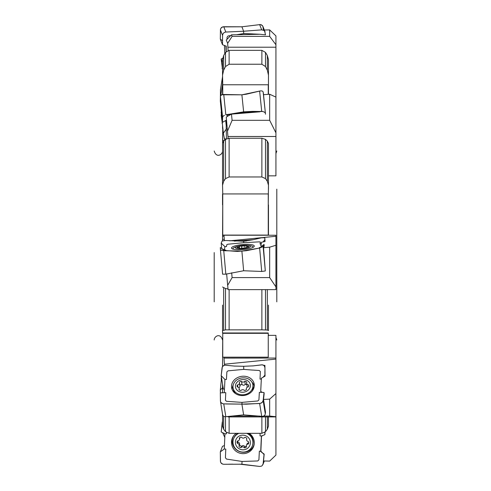 <?xml version="1.0" encoding="UTF-8"?>
<svg xmlns="http://www.w3.org/2000/svg" width="491" height="491" viewBox="0 0 491 491"><rect width="100%" height="100%" fill="white"/><g stroke="black" fill="none" stroke-linecap="round" stroke-linejoin="round"><path stroke-width="0.74" d="M222.754 127.261L222.754 140.536L224.289 140.536M268.246 94.34L268.246 84.765L222.754 84.765L222.754 94.505M268.246 235.232L268.246 193.939L222.754 193.939L222.754 236.226L224.043 236.226M268.246 235.091L222.754 235.091M222.754 333.315L222.754 357.172L268.246 357.172L268.246 333.315L222.754 333.315L222.546 332.978L222.546 330.596L225.51 329.86L261.875 329.848L261.875 289.629M268.246 334.709L268.246 333.315M268.246 332.978L222.754 332.978M221.183 431.976L222.546 421.272L222.546 414.22L222.546 426.163L223.663 429.244L225.51 431.693L229.125 433.32L261.875 433.32L261.875 416.914M268.454 416.914L268.454 426.163L267.337 429.244L265.49 431.693L261.875 433.32M222.546 392.812L222.546 384.072L222.546 392.812M222.656 432.712L224.792 437.389M268.454 305.089L268.454 330.596L267.337 330.038L261.875 329.848M222.546 366.489L222.754 334.709M268.454 334.709L268.454 335.359M268.246 204.894L268.454 185.187L267.337 181.308L265.49 178.607L261.875 176.969L261.875 138.241L229.125 138.241L225.51 139.376L223.663 141.126L222.546 143.397L222.546 185.187L223.663 181.308L225.51 178.607L229.125 176.969L261.875 176.969M222.754 194.074L222.546 185.187M224.289 239.363L222.546 239.363L222.754 204.894M268.454 235.232L268.454 204.894M222.546 239.363L222.546 240.688M222.546 273.69L222.576 274.033M226.228 274.033L226.646 274.033M222.546 330.596L222.546 305.089M222.546 286.996L225.51 288.53L228.027 288.929M268.454 94.321L268.454 75.105L267.337 70.182L265.49 66.543L261.875 64.235L261.875 50.352L229.125 50.352L225.51 52.39L223.663 55.526L222.546 59.614L222.546 75.105L223.663 70.182L225.51 66.543L229.125 64.235L261.875 64.235M222.754 85.299L222.546 75.105M222.546 147.613L222.754 128.489M264.324 30L269.669 29.908L275.93 35.898L275.93 175.839L268.454 175.839L268.454 189.152M268.454 185.187L268.454 143.397L267.337 141.126L265.49 139.376L261.875 138.241M222.546 94.536L222.546 69.728L221.183 59.024L222.546 62.467M268.454 75.105L268.454 59.614L267.337 55.526L265.49 52.39L261.875 50.352M276.801 189.152L276.801 301.848M214.199 301.848L214.199 252.564M276.801 285.431L276.801 252.564M222.546 204.894L222.546 194.074M222.546 128.489L222.546 125.223M252.736 33.904L243.665 33.56L243.634 31.234L261.715 29.865L263.839 30.436L264.649 31.185L265.502 34.861L259.978 34.26L231.457 34.836L226.271 40.053L227.658 43.355L228.094 50.481M226.216 51.506L226.222 46.019L225.878 46.044L226.118 51.604M275.93 47.21L228.094 47.21M275.93 44.749L269.669 36.371L232.108 36.371L227.658 43.355M269.669 36.371L269.669 29.908M231.457 34.836L232.108 36.371M248.151 433.32A10.016 9.734 21.4 0 1 252.534 445.368L252.294 445.975A10.016 9.734 21.4 0 1 232.998 441.71A10.016 9.734 21.4 0 1 238.902 433.32M233.642 438.659L233.882 438.052A10.016 9.734 21.4 0 1 237.926 433.32M246.678 433.32A10.016 9.734 21.4 0 1 252.294 445.975M235.422 442.035A7.512 7.297 21.4 0 1 246.918 436.382A7.512 7.297 21.4 0 1 246.365 449.05A7.512 7.297 21.4 0 1 235.422 442.035M237.509 440.961A2.044 1.982 -158.6 0 0 239.295 438.242A2.044 1.982 -158.6 0 1 241.462 437.174A2.044 1.982 -158.6 0 0 244.794 437.377A2.044 1.982 -158.6 0 1 246.856 438.702A2.044 1.982 -158.6 0 0 248.403 441.624A2.044 1.982 -158.6 0 1 248.299 444.017A2.044 1.982 -158.6 0 0 246.513 446.736A2.044 1.982 -158.6 0 1 244.34 447.804A2.044 1.982 -158.6 0 0 241.013 447.602A2.044 1.982 -158.6 0 1 238.945 446.276A2.044 1.982 -158.6 0 0 237.405 443.355L237.877 442.139L237.515 440.961A2.044 1.982 -158.6 0 0 237.405 443.355M239.829 438.414L239.921 437.506M241.013 447.602L241.486 446.387L239.424 445.061C239.958 443.477 239.448 442.508 237.877 442.139M244.34 447.804L244.819 446.589C243.806 445.3 242.695 445.233 241.486 446.387M244.819 446.589L246.378 446.258M248.299 444.017L248.747 442.87M248.759 442.802L247.538 443.207L246.998 443.968M224.442 365.286L224.442 364.205L275.93 359.099L275.93 455.102L269.669 461.092L263.514 460.981L264.183 454.114L260.727 451.591A1350.551 1312.333 21.4 0 1 261.396 436.339L263.108 435.351M261.5 435.996L264.888 434.645L265.023 432.197M233.385 249.25A10.016 2.203 174.9 0 1 232.992 248.71A10.016 2.203 174.9 0 1 232.998 248.575A10.016 2.203 174.9 0 1 234.999 247.169A29.215 29.215 0 0 1 238.798 246.022A7.512 1.651 174.9 0 1 246.758 245.316A7.512 1.651 174.9 0 1 249.87 247.077A7.512 1.651 174.9 0 1 241.351 248.814A7.512 1.651 174.9 0 1 235.422 247.624A7.512 1.651 174.9 0 1 238.798 246.022M246.758 245.316A29.215 29.215 0 0 1 250.698 245.776A10.016 2.203 174.9 0 1 252.945 246.942A10.016 2.203 174.9 0 1 252.656 247.538M244.794 245.733A2.044 0.448 -5.1 0 1 246.856 245.85A2.044 0.448 -5.1 0 0 246.629 246.089A2.044 0.448 -5.1 0 0 248.403 246.378A2.044 0.448 -5.1 0 1 248.759 246.592A2.044 0.448 -5.1 0 1 248.299 246.924A2.044 0.448 -5.1 0 0 246.353 247.55A2.044 0.448 -5.1 0 0 246.513 247.703A2.044 0.448 -5.1 0 1 244.34 248.133A2.044 0.448 -5.1 0 0 241.013 248.385A2.044 0.448 -5.1 0 1 238.945 248.268A2.044 0.448 -5.1 0 0 239.172 248.035A2.044 0.448 -5.1 0 0 237.405 247.746A2.044 0.448 -5.1 0 1 237.043 247.525A2.044 0.448 -5.1 0 1 237.509 247.194A2.044 0.448 -5.1 0 0 239.448 246.574A2.044 0.448 -5.1 0 0 239.295 246.421A2.044 0.448 -5.1 0 1 241.462 245.985A2.044 0.448 -5.1 0 0 244.794 245.733L245.003 248.078M237.509 247.194L237.552 247.74M248.403 246.378L248.446 246.869M241.462 245.985L241.658 248.207M224.326 250.017L224.952 246.691L224.295 250.183L220.312 247.574L220.422 249.809L220.944 250.214L237.368 251.435L246.372 250.711L259.635 248.029L263.139 246.58L264.035 244.395L262.415 245.948L260.727 245.819A1350.551 296.951 174.9 0 1 261.396 242.309L265.042 241.511L264.882 238.706M253.264 239.682L243.689 240.486L243.72 242.671M243.689 240.486L234.311 241.106M260.39 247.476L264.041 244.389L263.139 246.58L259.635 248.029L241.891 251.116L243.634 270.756L261.715 271.455L265.306 270.964L263.514 247.697L264.183 246.083L264.029 244.377M263.514 247.697L269.669 247.176L275.93 245.261L275.93 289.629L228.094 289.629L227.658 285.345L232.108 277.593L269.669 277.593L269.669 247.176M263.391 237.509L275.93 236.275L275.93 245.261M229.653 240.823L262.679 237.576M275.93 236.275L275.93 235.232L223.964 235.226L224.369 240.449M275.93 286.897L269.669 277.593M226.639 273.923L227.658 285.345M231.678 272.8L232.108 277.593M252.736 112.089L259.978 111.807L231.457 114.133L227.075 116.533L226.271 117.423L228.094 138.315M226.222 128.826L226.437 138.726M275.93 97.12L269.669 94.235L263.514 94.683L265.502 114.231L263.139 92.001C262.765 90.97 261.593 90.663 259.635 91.062L241.891 94.818L243.634 111.844L225.829 114.814M226.204 128.697L226.222 120.363L225.878 120.393L226.216 124.646M275.93 136.492L228.094 136.492M224.577 138.683L224.626 140.211M275.93 132.822L269.669 120.313L232.108 120.313L227.658 130.735M269.669 120.313L269.669 94.235M231.457 114.133L232.108 120.313M239.915 385.134A7.304 6.156 170.8 0 1 241.959 384.343M245.592 384.244A7.304 6.156 170.8 0 1 246.703 384.545M252.859 384.711A10.016 8.439 170.8 0 1 244.322 394.647A10.016 8.439 170.8 0 1 233.084 387.921A10.016 8.439 170.8 0 1 232.998 386.417A10.016 8.439 170.8 0 1 242.505 377.874A10.016 8.439 170.8 0 1 252.859 384.711L253.098 386.178A10.016 8.439 170.8 0 1 253.178 387.681A10.016 8.439 170.8 0 1 252.171 391.088M235.748 393.757A10.016 8.439 170.8 0 1 233.317 389.388L233.084 387.921M235.422 385.975A7.512 6.328 170.8 0 1 246.918 380.347A7.512 6.328 170.8 0 1 246.365 391.37A7.512 6.328 170.8 0 1 235.422 385.975M244.794 381.347A2.044 1.718 -9.2 0 1 246.856 382.366A2.044 1.718 -9.2 0 0 246.648 383.403A2.044 1.718 -9.2 0 0 248.403 384.797A2.044 1.718 -9.2 0 1 248.741 385.527A2.044 1.718 -9.2 0 1 248.299 386.883A2.044 1.718 -9.2 0 0 246.372 388.927A2.044 1.718 -9.2 0 0 246.513 389.351A2.044 1.718 -9.2 0 1 244.34 390.413A2.044 1.718 -9.2 0 0 241.013 390.449A2.044 1.718 -9.2 0 1 238.945 389.431A2.044 1.718 -9.2 0 0 239.154 388.393A2.044 1.718 -9.2 0 0 237.405 386.994A2.044 1.718 -9.2 0 1 237.061 386.264A2.044 1.718 -9.2 0 1 237.509 384.913A2.044 1.718 -9.2 0 0 239.43 382.863A2.044 1.718 -9.2 0 0 239.295 382.44A2.044 1.718 -9.2 0 1 241.462 381.378A2.044 1.718 -9.2 0 0 244.794 381.347L245.267 384.281L246.85 384.656M237.509 384.913L237.859 387.068M238.884 387.749L239.706 387.098L239.921 385.883M248.403 384.797L248.649 386.331M247.157 386.509L247.39 387.141M241.462 381.378L241.94 384.318C243.045 385.552 244.156 385.539 245.267 384.281M241.94 384.318L239.768 385.38M262.409 392.413L260.727 391.456A1350.551 1137.935 170.8 0 1 261.396 378.187L265.042 376.143L264.913 365.347L263.857 365.396M253.264 365.869L243.689 366.292L243.72 369.385L228.039 370.834L226.885 371.871L226.554 377.426M243.689 366.292L234.311 366.065M243.634 414.87L261.715 416.331C263.728 416.393 264.925 415.576 265.306 413.876L265.502 412.115L263.514 399.422L264.183 393.426L263.139 400.533C262.765 402.233 261.593 403.228 259.635 403.516L241.891 404.124L243.634 414.87L225.823 416.699C223.878 416.804 222.797 416.006 222.589 414.318M263.514 399.422L269.669 399.134L275.93 393.543M275.93 359.099L275.93 358.056L223.964 358.105L224.442 364.205M275.93 416.914L228.094 416.914L227.658 416.613L232.108 416.067L259.524 416.067M275.93 358.056L275.93 335.359L268.246 335.359M223.964 358.105L223.994 357.172M275.93 416.724L269.669 416.067L263.581 416.067M269.669 416.067L269.669 399.134M223.368 389.105L221.183 375.664L222.079 367.673C222.46 365.991 223.657 365.175 225.67 365.224L234.753 366.108M223.344 389.087L224.467 389.142M242.075 402.381L241.891 404.124L223.749 403.872L225.829 416.706M251.889 382.102A11.176 9.415 170.8 0 1 254.252 386.202M232.231 389.78A11.176 9.415 170.8 0 1 233.176 385.14M252.687 365.936L262.268 364.825L264.097 365.599L264.802 367.231C264.594 365.562 263.514 364.77 261.556 364.85L252.687 365.936M263.108 377.223L264.888 375.161L264.95 368.133M264.852 371.785L265.042 376.143M224.295 392.634L224.952 379.5L221.165 375.664M223.749 403.872C221.748 403.639 220.637 402.675 220.422 400.987L220.312 392.898L224.301 392.683L224.952 379.5L221.183 375.67L222.355 366.777L223.853 365.476L224.896 365.212M222.613 414.637L220.422 400.987M261.715 416.337L259.635 403.51M260.825 392.303L264.041 392.505M242.419 395.58A11.434 9.636 170.8 0 1 231.777 388.504A11.434 9.636 170.8 0 1 241.357 376.382A11.434 9.636 170.8 0 1 254.277 384.852A11.434 9.636 170.8 0 1 242.419 395.58M261.513 379.089L260.021 379.101L260.347 371.521L259.285 370.496L252.718 370.067M252.712 370.097L243.726 369.392M226.547 377.426L226.443 379.445L224.952 379.463M224.295 392.708L225.786 392.69L225.418 400.275L226.511 401.307L242.081 402.399M242.081 402.375L257.769 400.969L258.91 399.92L259.358 392.346L260.856 392.334M225.885 46.056L222.491 44.681L222.589 35.432C222.797 33.474 223.878 32.345 225.823 32.044L243.634 31.234L241.891 26.79L223.749 26.735L225.829 32.044M243.665 33.578L236.809 34.677M230.623 35.591L228.094 35.953L227.045 37.236L227.045 39.151M259.978 34.26L252.736 33.94M222.656 58.288L221.165 59.03M223.749 26.735C221.748 26.895 220.637 27.956 220.422 29.92L220.312 39.127L222.497 44.693M262.937 26.465L262.304 25.477L260.402 24.55L241.891 26.79M261.715 29.871L259.635 24.562M224.792 53.611L224.442 45.467L224.792 53.611M220.76 95.346L222.497 84.655L222.546 80.395M221.183 115.324L222.46 124.389L221.183 115.33L221.398 114.016M222.613 76.363L220.453 89.657L220.391 97.611M221.183 243.125L222.079 240.995L225.67 240.504L243.757 241.222M241.891 251.116L223.749 250.705L220.422 249.815L222.589 274.187L225.823 274.156L243.634 270.756M223.749 250.717L225.829 274.162M263.489 237.503L264.802 237.779L264.888 239.725L263.121 241.928L264.888 239.718L264.802 237.779L261.556 237.797L252.687 239.811L243.757 241.21L246.592 240.946M264.882 239.712L265.042 241.511M221.183 243.094L221.656 248.428M226.547 246.034L226.443 246.568L224.952 246.678L221.165 243.106M220.422 249.809L220.312 247.574L222.877 249.336M261.715 271.468L259.635 248.029M242.419 249.624A11.434 2.516 174.9 0 1 231.513 248.102A11.434 2.516 174.9 0 1 242.677 244.555A11.434 2.516 174.9 0 1 254.295 246.077A11.434 2.516 174.9 0 1 242.419 249.624M261.513 243.935L260.021 244.045L260.347 242.045L259.285 241.854L243.726 242.695L228.039 244.205L226.885 244.561L226.554 246.034M225.406 250.103L225.786 250.072L225.645 250.846M259.26 248.084L259.358 247.55L260.856 247.439M221.705 378.886L221.183 379.052L221.398 376.984M222.46 366.611L222.546 365.777M221.705 378.88L221.165 379.046M222.546 387.755L220.312 389.964L221.441 378.96M220.379 392.886L220.312 389.958M224.442 445.533L222.491 446.319L220.312 451.873L224.301 448.995L225.786 449.087L225.418 457.802L226.511 459.073L242.081 461.46L257.769 460.951L258.91 459.822L259.358 451.125L260.856 451.211M262.409 452.819L264.041 454.506L263.139 463.676L262.304 465.523L261.439 466.155L259.635 466.438L241.891 464.21L223.749 464.265C221.748 464.105 220.637 463.044 220.422 461.08L220.312 451.873M254.246 443.766A11.176 10.857 21.4 0 1 242.861 452.279A11.176 10.857 21.4 0 1 233.722 435.707M264.882 434.652L264.864 432.332L264.888 434.645L263.121 435.345M222.288 421.929L221.183 431.982L224.952 433.811L224.295 448.995L220.312 451.873L220.508 461.798L220.944 462.798L222.638 464.099M224.939 433.848L221.165 431.97M264.029 454.5L264.183 454.114M249.201 433.32A11.434 11.115 21.4 0 1 254.172 444.343A11.434 11.115 21.4 0 1 242.419 453.623A11.434 11.115 21.4 0 1 232.759 447.381A11.434 11.115 21.4 0 1 233.385 436.18A11.434 11.115 21.4 0 1 236.232 433.32M261.519 436.002L260.021 435.891L260.113 433.32M226.498 432.589L226.443 433.86L224.952 433.768M224.952 433.811L224.289 448.989M241.891 464.21L242.075 461.46M225.774 139.162L224.387 138.462L223.362 133.214M223.344 133.239L226.541 128.71M225.885 120.418L222.491 122.351L222.589 117.239L223.288 116.029L224.467 115.287M236.809 113.489L243.665 112.457L243.634 111.844L252.65 111.377L262.826 111.512L264.649 112.23L265.306 113.133M230.66 114.372L228.094 114.734L227.045 115.502L227.045 116.557M241.891 94.818L223.749 94.487L225.829 114.833M252.736 112.065L243.665 112.445M221.165 111.954L223.368 133.245M226.21 125.518L225.694 120.479M220.312 101.029L222.497 122.357M223.749 94.487C221.748 94.481 220.637 95.021 220.422 96.107L220.312 101.042M263.624 94.677L263.139 91.989M261.715 111.383L259.635 91.062M224.184 392.708L220.312 392.898L220.508 401.601L220.944 402.485L222.632 403.657M226.007 403.964L246.372 404.173L260.402 403.381L262.304 402.264L263.139 400.533L264.035 392.505L262.378 392.395M222.546 69.587L221.183 59.018M222.533 40.735L220.312 39.127L220.508 29.202L220.944 28.202L222.662 26.895L241.891 26.79L260.402 24.55L261.439 24.845L262.869 26.318L263.421 30.197M220.385 98.108L220.539 89.307M222.349 244.211L224.915 246.654M222.546 387.786L220.312 389.958L220.385 392.886M228.511 464.216L232.851 464.173M239.608 464.167L259.635 466.438L261.439 466.155L262.304 465.523L263.139 463.676L264.035 454.506L260.868 451.174L261.507 436.272M220.993 101.705L220.312 101.042L220.422 96.107L221.693 94.763L241.891 94.818L246.372 94.198L260.39 90.915M223.663 70.182L223.663 55.526M225.51 66.543L225.51 52.39M229.125 64.235L229.125 50.352M267.337 70.182L267.337 55.526M265.49 66.543L265.49 52.39M223.663 181.308L223.663 141.126M225.51 178.607L225.51 139.376M229.125 176.969L229.125 138.241M267.337 181.308L267.337 141.126M265.49 178.607L265.49 139.376M223.663 330.038L223.663 287.861M225.51 329.86L225.51 288.53M229.125 329.848L229.125 289.629M267.337 330.038L267.337 289.629M265.49 329.86L265.49 289.629M223.663 429.244L223.663 416.264M225.51 431.693L225.51 416.736M229.125 433.32L229.125 416.914M267.337 429.244L267.337 416.914M265.49 431.693L265.49 416.914M265.306 413.882L263.139 400.539M222.546 69.391L222.079 68.212M220.422 29.92L222.589 35.432M222.245 122.314L222.079 123.327M220.422 90.019L222.546 76.952M265.306 270.971L263.139 246.592M264.195 460.994L263.139 463.67M220.422 96.101L222.589 117.245M276.801 150.995L275.93 153.554M275.93 337.446L276.801 340.005M222.546 150.995C222.711 154.34 216.599 158.777 214.199 150.995M214.199 340.005C214.033 336.66 220.14 332.223 222.546 340.005M239.792 438.506L239.313 439.721M239.516 444.858L239.037 446.073M246.967 444.048L246.488 445.263M232.992 248.71L233.029 249.158M252.945 246.942L252.988 247.384M239.608 248.409L239.448 246.574M239.203 248.354L239.172 248.035M246.734 247.249L246.629 246.089M239.909 385.803L239.43 382.863M239.418 390.026L239.154 388.393M246.457 389.443L246.372 388.927M247.126 386.337L246.648 383.403M234.446 392.248L234.704 392.99M252.933 389.246L252.92 390.038M264.944 367.955L264.778 366.912M262.937 26.477L265.091 31.952M222.589 274.181L220.422 249.815M222.889 249.275L225.418 250.097M248.796 433.32L251.061 435.462L252.662 438.764M262.937 464.523L264.324 461M226.4 114.679L228.542 114.293M260.488 111.353L261.396 111.359M262.924 111.531L261.715 111.371"/></g></svg>
